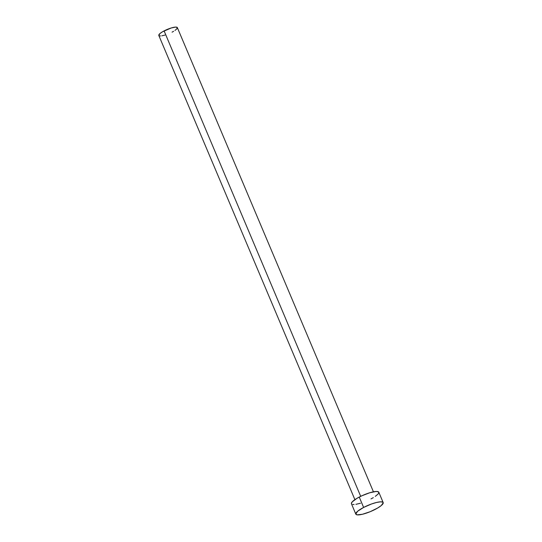 <?xml version="1.0" encoding="UTF-8"?>
<svg xmlns="http://www.w3.org/2000/svg" width="542" height="542" viewBox="0 0 542 542"><rect width="100%" height="100%" fill="white"/><g stroke="black" fill="none" stroke-linecap="round" stroke-linejoin="round"><path stroke-width="0.81" d="M373.438 491.818L177.349 27.615A10.061 2.263 157.1 0 0 164.097 30.901L360.701 496.337L164.097 30.901A10.061 2.263 157.1 0 0 158.806 35.447L354.895 499.649M363.621 507.434A14.851 3.34 -22.9 0 1 383.18 502.583A14.851 3.34 -22.9 0 1 375.376 509.29A14.851 3.34 -22.9 0 1 355.823 514.141A14.851 3.34 -22.9 0 1 363.621 507.434L359.244 497.068L363.621 507.434L371.514 503.992L376.561 502.461L380.531 501.824L382.828 502.19L383.221 502.732L381.29 505.537L377.686 508.01L370.179 511.702L362.442 514.263L357.083 514.846L355.776 513.999L357.713 511.194L363.621 507.434M383.18 502.583L378.797 492.217A14.851 3.34 157.1 0 0 359.244 497.068A14.851 3.34 157.1 0 0 351.446 503.775L355.823 514.141M360.498 503.233L355.898 504.338M354.089 504.534L352.7 504.48M351.399 503.633L352.185 501.926L356.934 498.355L361.778 495.822L369.746 492.759L376.155 491.458L378.452 491.824L378.716 493.125L378.059 494.074L375.301 496.37M373.309 497.644L370.999 498.925M164.944 35.081L161.828 35.826M160.601 35.962L159.043 35.718M158.779 35.345L160.086 33.448L162.525 31.768L171.211 27.981L175.554 27.1L177.112 27.344L176.848 28.868L174.978 30.427M173.63 31.287L172.065 32.161"/></g></svg>
